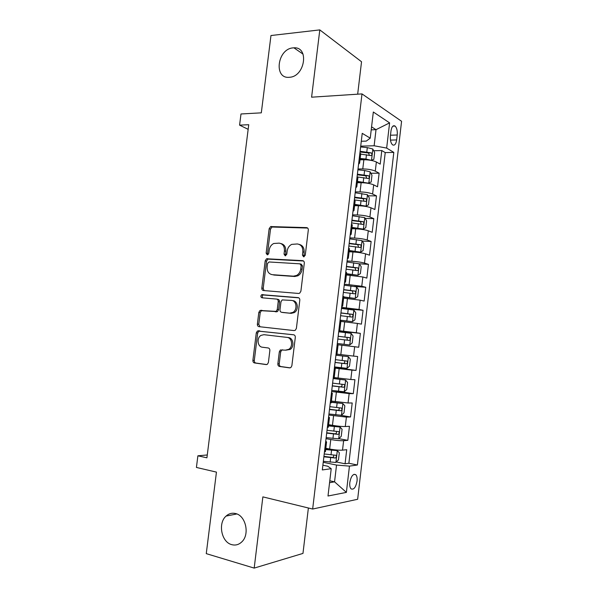 <?xml version="1.0" encoding="UTF-8"?>
<svg xmlns="http://www.w3.org/2000/svg" width="598" height="598" viewBox="0 0 598 598"><rect width="100%" height="100%" fill="white"/><g stroke="black" fill="none" stroke-linecap="round" stroke-linejoin="round"><path stroke-width="0.9" d="M303.642 256.826L305.257 255.241L308.306 230.043C308.359 228.608 307.783 227.793 306.58 227.614L270.655 226.582L269.16 228.69L266.14 253.133L267.276 254.823L267.837 254.711L268.801 253.283L269.197 250.106C269.705 246.959 271.223 244.754 273.742 243.491L279.131 243.132C282.832 243.752 284.603 246.339 284.431 250.883L284.035 254.098L285.201 255.809L286.778 254.247L287.167 251.025C287.668 247.901 289.178 245.688 291.704 244.373L297.363 243.962C301.175 244.589 302.999 247.213 302.835 251.833L302.439 255.084L303.642 256.826M235.59 513.547C232.069 512.71 228.907 513.555 226.096 516.074C217.709 523.138 221.387 542.207 231.755 544.651C235.515 545.638 238.879 544.696 241.846 541.84C249.994 534.358 245.733 515.573 235.59 513.547M293.065 47.885C277.233 48.864 273.45 79.22 289.439 77.277L289.507 77.269C304.995 76.686 309.472 46.666 293.924 47.825L293.065 47.885M357.043 481.143C357.342 478.049 356.916 475.896 355.765 474.685C353.067 473.579 351.086 476.158 349.815 482.414C349.516 485.516 349.942 487.669 351.093 488.88C353.814 489.956 355.803 487.377 357.043 481.143M277.861 363.801C277.801 365.266 278.362 366.148 279.543 366.462L289.574 367.875L290.89 367.516L291.869 365.744L295.3 337.399C295.36 335.927 294.784 335.052 293.588 334.768L257.417 330.986L256.295 332.847L252.902 360.34C252.842 361.775 253.373 362.642 254.501 362.941L266.177 364.586L267.388 364.279L268.397 362.493L269.862 350.57C269.915 349.12 269.369 348.253 268.218 347.961L262.395 347.221C257.476 346.877 256.445 337.9 261.012 335.381L263.942 334.686L287.047 337.399C292.003 337.683 293.334 346.504 288.827 349.299L285.493 350.159L280.372 349.972L279.326 351.788L277.861 363.801L279.221 363.905C279.169 365.356 279.729 366.238 280.903 366.552L290.15 367.852M357.671 94.185L361.536 61.758L319.803 29.9L270.969 35.529L261.311 112.843L240.994 113.971L239.581 125.139L248.738 124.713L206.915 457.814L197.886 455.803L196.421 467.442L216.446 472.114L206.265 553.636L254.187 568.1L302.969 553.412L308.381 507.994M319.803 29.9L311.595 97.19L361.999 93.901L312.657 509.04L262.866 496.878L254.187 568.1M298.596 293.454L299.673 293.199L300.891 291.233L304.3 263.135C304.352 261.692 303.777 260.863 302.573 260.646L266.559 258.77L265.198 260.803L261.827 288.064C261.767 289.477 262.305 290.299 263.441 290.531L298.596 293.454M299.807 300.181L296.391 328.407L295.3 330.275L294.096 330.582L258.979 326.658C257.85 326.388 257.312 325.544 257.372 324.123L258.822 312.395L260.003 310.489L276.082 311.394L277.255 309.48L278.22 301.609C278.279 300.174 277.726 299.329 276.56 299.082L261.969 297.789C260.579 297.034 260.489 296.003 261.707 294.687L298.088 297.625C299.292 297.871 299.86 298.723 299.807 300.181M336.33 461.985L345.068 463.779L346.72 449.703L342.512 450.145L343.626 440.689C340.292 440.838 336.009 440.449 330.776 439.537L326.03 438.64M338.827 438.655L347.819 440.337L349.464 426.307L345.285 426.531L346.392 417.105L328.833 415.049M340.516 415.259L350.555 416.963L352.2 402.977L348.051 402.985L349.157 393.589L331.621 391.518M333.557 390.644L353.291 393.663L354.928 379.708L350.809 379.506L351.916 370.132L334.402 368.054M334.469 367.493L356.012 370.416L357.649 356.505L353.56 356.094L354.659 346.743L338.087 344.769M354.659 346.743L358.733 347.244L360.362 333.363L338.789 331.03M338.834 330.657L356.303 332.742L357.402 323.428L361.439 324.131L363.061 310.295L341.48 308.321M341.6 307.365L359.039 309.465L360.131 300.166L364.145 301.078L365.759 287.279L354.494 286.442M344.351 284.14L361.768 286.248L362.859 276.979L366.836 278.1L368.45 264.338L359.338 263.808L346.975 261.991M347.094 260.975L351.863 261.244C357.103 261.61 361.312 262.23 364.488 263.098L365.572 253.851L369.527 255.174L371.134 241.457L362.276 241.091M349.837 237.884L354.599 238.071C359.846 238.363 364.047 239.013 367.202 240.007L368.286 230.791L372.203 232.323L373.81 218.636L365.176 218.419M352.566 214.854L357.335 214.959C362.582 215.183 366.768 215.863 369.908 216.984L370.984 207.798L374.879 209.524L376.478 195.882L368.047 195.808M355.287 191.883L360.063 191.913C365.303 192.07 369.489 192.773 372.606 194.029L373.683 184.864L377.54 186.793L379.139 173.188L375.29 171.133C372.195 169.75 368.024 169.017 362.777 168.928L358 168.98M370.895 173.248L379.139 173.188M342.512 450.145C339.178 450.346 334.887 449.973 329.655 449.031L325.82 448.276M345.285 426.531C341.966 426.591 337.691 426.195 332.458 425.328L328.623 424.64M348.051 402.985L331.419 401.071M350.809 379.506L334.2 377.562M353.56 356.094L336.98 354.128M357.402 323.428L340.853 321.425M360.131 300.166L343.618 298.14M362.859 276.979L346.369 274.931M365.572 253.851C362.41 252.932 358.202 252.304 352.962 251.967L349.112 251.78M368.286 230.791C365.139 229.744 360.938 229.086 355.698 228.817L351.848 228.69M370.984 207.798C367.86 206.616 363.674 205.929 358.426 205.734L354.569 205.667M373.683 184.864C370.573 183.556 366.395 182.839 361.147 182.711L357.29 182.711M390.987 130.925L390.404 135.933C390.098 140.126 390.808 143.086 392.542 144.828C394.56 145.852 395.936 144.215 396.661 139.932L397.229 134.991C397.543 130.798 396.825 127.823 395.069 126.058C393.08 125.034 391.72 126.656 390.987 130.925M361.999 93.901L401.579 121.289L357.649 499.27L312.657 509.04M345.068 463.779L348.881 463.263L357.395 465.005L393.813 152.4L386.659 148.08L374.131 145.77L360.714 146.144M357.395 465.005L349.456 466.119L346.384 492.386L327.996 496.004L331.217 468.69L322.322 469.938L362.231 133.332L370.237 138.168L373.324 112.005L389.604 122.882L386.659 148.08M348.881 463.263L385.232 152.595L381.793 150.554L380.201 164.129L376.366 161.991C373.279 160.563 369.108 159.816 363.868 159.756L360.003 159.823M358.568 164.241L359.615 163.105L358.793 162.327M360.669 154.262L359.914 152.841M372.606 194.029L376.478 195.882M369.908 216.984L373.81 218.636M367.202 240.007L371.134 241.457M364.488 263.098L368.45 264.338M361.768 286.248L365.759 287.279M359.039 309.465L363.061 310.295M356.303 332.742L360.362 333.363M356.012 370.416L351.916 370.132M353.291 393.663L349.157 393.589M350.555 416.963L346.392 417.105M347.819 440.337L343.626 440.689M329.79 480.785L334.559 481.839L336.532 465.065L323.226 462.306M374.131 145.77L376.022 129.669L371.567 126.851M371.216 129.856L376.022 129.669L389.604 122.882M361.289 141.263L366.245 141.113L370.237 138.168M207.274 454.966L197.886 455.803M239.581 125.139L248.155 129.325M329.565 482.683L334.559 481.839L346.384 492.386M322.883 465.214L327.794 466.238L331.217 468.69M373.72 150.748L381.793 150.554M385.232 152.595L393.813 152.4M357.873 177.83L357.103 176.574M355.07 201.466L354.285 200.367M355.974 186.083L356.812 186.778L355.78 187.757M352.259 225.169L351.452 224.235M353.149 209.905L354.001 210.518L352.984 211.333M349.441 248.947L348.612 248.17M350.316 233.803L351.176 234.326L350.181 234.977M346.616 272.793L345.771 272.18M347.475 257.768L348.35 258.201L347.371 258.695M343.783 296.705L342.916 296.257M344.627 281.8L345.509 282.144L344.545 282.473M340.942 320.685L340.053 320.401M341.772 305.907L342.661 306.161L341.72 306.326M336.031 354.33L336.951 354.405L338.094 344.732L337.182 344.62M338.902 330.081L339.814 330.246L338.887 330.246M334.327 368.66L335.224 368.929L334.297 368.906M331.471 392.766L332.353 393.2L331.412 393.267M331.748 390.419L344.186 391.772L346.758 389.485L347.58 382.488L345.569 380.044L334.088 378.527M328.608 416.933L329.468 417.539L328.519 417.696M330.253 403.03L331.217 402.746M325.731 441.175L326.575 441.952L325.611 442.199M327.353 427.488L328.339 427.039M324.445 452.021L325.454 451.4M336.532 465.065L349.456 466.119M304.09 256.766L304.135 252.214C304.345 247.976 302.738 245.382 299.321 244.44M281.008 243.588C284.386 244.477 285.964 247.034 285.762 251.272L285.687 255.735M307.656 228.055L272 227.023L270.513 229.124L267.5 253.507L267.792 254.733M303.5 260.99L267.919 259.128L266.559 261.154L263.202 288.348L264.129 290.591M301.168 265.579L299.964 263.838L269.078 261.969L267.545 263.501L267.127 266.858C266.94 271.365 268.674 273.981 272.337 274.691L293.439 276.171L296.608 275.461C298.918 274.101 300.301 271.955 300.749 269.018L301.168 265.579L302.476 265.931L301.272 264.189L300.428 263.957M302.476 265.931L302.057 269.362C301.609 272.292 300.226 274.43 297.924 275.783L294.762 276.493L273.69 275.013M276.889 299.149L277.913 299.344C279.072 299.591 279.625 300.428 279.572 301.863L278.608 309.719L277.442 311.625L261.386 310.713L260.205 312.619L258.762 324.318L260.04 326.777M298.783 297.841L263.083 294.956C262.021 295.89 261.939 296.862 262.821 297.864M289.903 313.113L292.915 312.38C297.729 309.742 296.586 300.547 291.443 300.405L282.159 299.912L280.955 301.855L279.991 309.749C279.931 311.192 280.492 312.036 281.658 312.298L291.233 313.337L294.238 312.612C299.045 309.981 297.901 300.816 292.773 300.667M282.779 312.492L281.658 312.298M291.233 313.337L283.004 312.53M282.585 349.793L281.725 350.107L280.686 351.916L279.221 363.905M285.739 350.189L290.165 349.434C294.672 346.653 293.334 337.848 288.393 337.564L287.047 337.399M293.842 334.82L258.799 331.165L257.686 333.019L254.3 360.445C254.24 361.872 254.77 362.739 255.899 363.046L266.738 364.563M371.141 160.391L373.84 159.3L374.647 152.49L372.786 148.984L367.307 147.616L360.616 146.944M366.38 159.816L360.086 159.165M371.44 160.384L365.961 159.053L360.168 158.47M360.684 154.12L370.895 155.607C372.128 155.211 372.262 154.314 371.298 152.894L360.101 151.287M360.018 152.012L368.398 152.961L369.25 154.8M367.583 183.235L371.171 182.031L371.971 175.207L370.095 171.805L364.601 170.512L357.903 169.825M365.146 182.921L357.38 181.994M368.749 183.235L357.454 181.381M357.701 176.993L368.204 178.481C369.422 178.069 369.571 177.165 368.637 175.775L357.387 174.175M357.312 174.818L365.744 175.79L366.544 177.658M363.524 206.108L366.051 206.146L368.488 204.822L369.295 197.975L367.404 194.679L355.182 192.765M363.352 206.086L354.666 204.89M366.051 206.146L354.726 204.359M354.337 199.896L365.498 201.414C366.716 200.988 366.866 200.091 365.961 198.715L354.666 197.131M354.599 197.691L363.083 198.686L363.838 200.577M351.945 227.845L363.345 229.124L365.797 227.681L366.604 220.819L364.698 217.627L352.454 215.773M363.345 229.124L351.998 227.404M351.609 222.919L362.784 224.414C363.995 223.973 364.16 223.076 363.278 221.716L351.938 220.154M351.878 220.625L360.415 221.641L361.11 223.562M349.217 250.868L360.631 252.162L363.098 250.607L363.905 243.722L361.992 240.635L349.718 238.849M360.631 252.162L349.262 250.51M348.873 246.017L360.071 247.482C361.274 247.026 361.446 246.122 360.587 244.784L349.202 243.244M349.157 243.625L357.739 244.657L358.381 246.615M346.511 273.682L357.91 275.267L346.481 273.959M357.97 275.222L360.392 273.592L361.207 266.686L359.323 263.785L357.91 275.267M346.122 269.175L357.342 270.61C358.538 270.139 358.718 269.235 357.888 267.911L346.451 266.394M346.421 266.693L355.048 267.747L355.638 269.743M343.738 297.109L355.182 298.439L357.686 296.638L358.494 289.716L356.543 286.846L344.224 285.194M355.182 298.439L343.76 296.922M343.372 292.4L354.607 293.812C355.803 293.312 355.989 292.415 355.182 291.114L343.701 289.611M343.678 289.821L352.357 290.89L352.872 292.945M340.075 320.214L352.446 321.672L354.965 319.751L355.78 312.814L353.814 310.048L341.465 308.463M352.446 321.672L340.083 320.124M340.613 315.692L351.863 317.067C353.052 316.559 353.254 315.654 352.461 314.369L340.942 312.889M340.927 313.016L349.651 314.107L350.092 316.23M337.317 343.499L349.695 344.971L352.237 342.931L353.052 335.971L351.071 333.31L338.7 331.793M349.695 344.971L337.317 343.491M337.84 339.044L349.12 340.397C350.293 339.866 350.503 338.961 349.74 337.698L338.176 336.24M338.169 336.27L346.937 337.384L347.266 339.619M334.536 366.925L346.945 368.338L349.501 366.178L350.323 359.196L348.32 356.647L335.927 355.197M348.32 356.647L335.927 355.16M335.067 362.463L346.362 363.786C347.535 363.24 347.744 362.336 347.004 361.087L335.396 359.652M347.004 361.087L344.216 360.721C345.173 362.029 344.919 362.926 343.439 363.405L335.074 362.403M345.569 380.044L333.998 378.639M332.279 385.949L343.596 387.25C344.762 386.674 344.986 385.777 344.269 384.536L332.615 383.131M341.622 384.215C342.377 385.546 342.063 386.413 340.673 386.809L332.301 385.8M328.952 413.988L341.421 415.266L344.007 412.859L344.837 405.84L342.804 403.508L331.27 402.312M342.804 403.508L331.292 402.095M329.491 409.503L340.823 410.774C341.981 410.183 342.213 409.279 341.518 408.06L329.819 406.677M338.984 407.784C339.567 409.122 339.208 409.951 337.9 410.288L329.513 409.264M326.157 437.624L338.64 438.835L341.249 436.301L342.078 429.259L340.03 427.039L328.474 425.911M340.03 427.039L328.511 425.612M326.687 433.124L338.042 434.365C339.193 433.752 339.432 432.847 338.76 431.644L327.024 430.291M336.3 431.412C336.756 432.735 336.36 433.543 335.119 433.827L326.725 432.795M323.346 461.32L335.859 462.463L338.483 459.802L339.313 452.746L337.25 450.638L325.671 449.584M337.25 450.638L325.716 449.188M323.877 456.812L335.254 458.023C336.397 457.395 336.652 456.483 335.994 455.295L324.213 453.964M333.587 455.108C333.938 456.401 333.52 457.178 332.339 457.433L323.929 456.394M329.655 449.031L330.776 439.537M332.458 425.328L333.572 415.864M335.254 401.684L336.368 392.251M338.042 378.115L339.156 368.704M340.823 354.607L341.929 345.225M343.588 331.165L344.695 321.814M346.354 307.798L347.46 298.462M349.112 284.491L350.211 275.185M351.863 261.244L352.962 251.967M354.599 238.071L355.698 228.817M357.335 214.959L358.426 205.734M360.063 191.913L361.147 182.711M362.777 168.928L363.868 159.756M375.29 171.133L376.366 161.991M390.487 135.223L397.229 134.991M390.464 140.119L396.661 139.932M304.135 252.214L302.835 251.833M285.366 254.471L284.035 254.098M285.762 251.272L284.431 250.883M267.5 253.507L266.14 253.133M270.513 229.124L269.16 228.69M272.695 226.896L271.35 226.455M307.514 227.935L306.58 227.614M303.739 255.466L302.439 255.084M263.202 288.348L261.827 288.064M266.559 261.154L265.198 260.803M268.734 258.964L267.381 258.605M303.261 260.84L302.573 260.646M294.762 276.493L293.439 276.171M302.057 269.362L300.749 269.018M258.762 324.318L257.372 324.123M260.205 312.619L258.822 312.395M262.38 310.489L261.005 310.265M276.381 311.872L275.028 311.648M278.608 309.719L277.255 309.48M279.572 301.863L278.22 301.609M263.74 294.814L262.373 294.545M298.469 297.699L298.088 297.625M280.686 351.916L279.326 351.788M255.899 363.046L254.501 362.941M254.3 360.445L252.902 360.34M257.686 333.019L256.295 332.847M259.861 330.918L258.478 330.739M280.903 366.552L279.543 366.462M371.508 160.361L372.831 149.074M366.798 151.959L367.307 147.616M365.961 159.053L366.469 154.71M368.278 152.931L371.223 152.864M368.817 183.205L370.147 171.888M364.092 174.87L364.601 170.512M363.248 181.986L363.763 177.621M365.587 175.745L368.525 175.73M366.118 206.116L367.449 194.769M361.379 197.841L361.895 193.475M360.534 204.979L361.05 200.607M362.889 198.626L365.827 198.656M363.412 229.086L364.75 217.709M358.651 220.879L359.174 216.498M357.806 228.032L358.329 223.645M360.175 221.574L363.113 221.656M360.691 252.124L362.037 240.71M355.922 243.984L356.445 239.589M355.077 251.153L355.593 246.757M357.462 244.582L360.392 244.709M353.186 267.149L353.71 262.739M352.334 274.34L352.857 269.93M354.741 267.657L357.671 267.837M355.242 298.395L356.595 286.913M350.443 290.381L350.966 285.956M349.591 297.595L350.114 293.17M352.005 290.792L354.935 291.024M352.506 321.627L353.867 310.115M347.692 313.673L348.215 309.241M346.833 320.909L347.356 316.477M349.269 313.995L352.192 314.279M349.763 344.919L351.123 333.378M344.926 337.04L345.457 332.593M344.074 344.291L344.598 339.843M346.519 337.265L349.449 337.593M347.012 368.286L348.372 356.714M342.161 360.467L342.691 356.012M341.301 367.74L341.832 363.285M343.439 363.405L346.362 363.786M344.254 391.712L345.622 380.104M339.387 383.961L339.911 379.491M338.528 391.256L339.051 386.786M340.673 386.809L343.596 387.25M341.48 415.206L342.856 403.568M336.599 407.522L337.13 403.037M335.74 414.84L336.27 410.355M337.9 410.288L340.823 410.774M338.707 438.768L340.083 427.099M333.811 431.151L334.342 426.658M332.944 438.491L333.475 433.991M335.119 433.827L338.042 434.365M335.927 462.396L337.302 450.69M331.008 454.846L331.546 450.339M330.141 462.202L330.672 457.694M332.339 457.433L335.254 458.023M236.83 513.959L226.096 516.074M354.016 474.311L355.765 474.685M359.615 163.105L360.736 153.656M356.812 186.778L357.933 177.3M354.001 210.518L355.122 201.01M351.176 234.326L352.304 224.788M348.35 258.201L349.479 248.641M345.509 282.144L346.646 272.561M342.661 306.161L343.805 296.548M339.814 330.246L340.95 320.603M334.08 378.631L335.224 368.929M331.195 402.925L332.353 393.2M328.309 427.293L329.468 417.539M325.417 451.737L326.575 441.952M392.879 126.148L395.069 126.058M303.059 54.126L293.924 47.825M272 227.023L270.655 226.582M267.919 259.128L266.559 258.77M297.924 275.783L296.608 275.461M261.386 310.713L260.003 310.489M277.442 311.625L276.082 311.394M263.083 294.956L261.707 294.687M294.238 312.612L292.915 312.38M281.725 350.107L280.372 349.972M290.165 349.434L288.827 349.299M258.799 331.165L257.417 330.986M368.398 152.961L371.298 152.894M365.744 175.79L368.637 175.775M363.083 198.686L365.961 198.715M360.415 221.641L363.278 221.716M357.739 244.657L360.587 244.784M355.048 267.74L357.888 267.911M352.357 290.89L355.182 291.114M349.651 314.1L352.461 314.369M346.937 337.384L349.74 337.698M342.96 384.35L344.269 384.536M340.651 407.918L341.518 408.06M338.072 431.524L338.76 431.644M335.403 455.183L335.994 455.295"/></g></svg>

